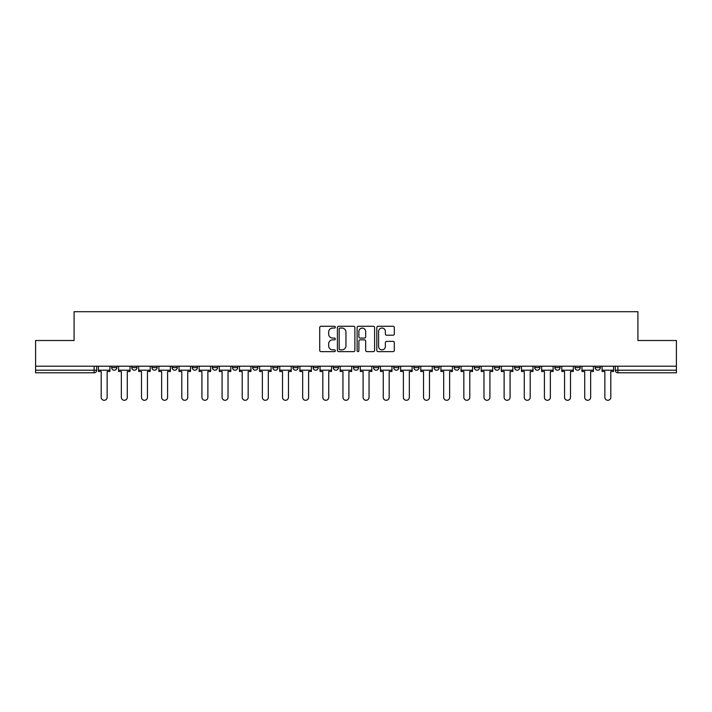 <?xml version="1.0" encoding="UTF-8"?>
<svg xmlns="http://www.w3.org/2000/svg" width="712" height="712" viewBox="0 0 712 712"><rect width="100%" height="100%" fill="white"/><g stroke="black" fill="none" stroke-linecap="round" stroke-linejoin="round"><path stroke-width="1.07" d="M335.334 327.164A0.89 0.89 0 0 0 334.453 326.274L320.978 326.274A1.264 1.264 0 0 0 319.715 327.547L319.715 350.357A1.264 1.264 0 0 0 320.978 351.63L334.453 351.63A0.89 0.89 0 0 0 335.334 350.74A0.89 0.89 0 0 0 334.453 349.859L332.709 349.859A4.058 4.058 0 0 1 328.65 345.801L328.65 343.896A4.058 4.058 0 0 1 332.709 339.838L334.453 339.838A0.89 0.89 0 0 0 335.334 338.957A0.89 0.89 0 0 0 334.453 338.067L332.709 338.067A4.058 4.058 0 0 1 328.65 334.008L328.65 332.112A4.058 4.058 0 0 1 332.709 328.054L334.453 328.054A0.89 0.89 0 0 0 335.334 327.164M595.17 367.623L595.17 366.199L595.17 367.623A2.581 2.581 0 0 0 597.751 370.204A2.581 2.581 0 0 1 595.17 367.623L600.332 367.623A2.581 2.581 0 0 1 597.751 370.204A2.581 2.581 0 0 0 600.332 367.623L600.332 366.199L600.332 367.623M534.73 367.623L534.73 366.199L534.73 367.623A2.581 2.581 0 0 0 537.311 370.204A2.581 2.581 0 0 1 534.73 367.623L539.901 367.623A2.581 2.581 0 0 1 537.311 370.204M514.589 367.623L514.589 366.199L514.589 367.623A2.581 2.581 0 0 0 517.17 370.204A2.581 2.581 0 0 1 514.589 367.623L519.751 367.623A2.581 2.581 0 0 1 517.17 370.204M454.149 366.199L454.149 367.623L459.311 367.623A2.581 2.581 0 0 1 456.73 370.204A2.581 2.581 0 0 1 454.149 367.623L454.149 366.199M434 366.199L434 367.623L439.171 367.623A2.581 2.581 0 0 1 436.581 370.204A2.581 2.581 0 0 1 434 367.623L434 366.199M333.269 366.199L333.269 367.623L338.44 367.623A2.581 2.581 0 0 1 335.85 370.204A2.581 2.581 0 0 1 333.269 367.623L333.269 366.199M272.829 366.199L272.829 367.623L278 367.623A2.581 2.581 0 0 1 275.419 370.204A2.581 2.581 0 0 1 272.829 367.623L272.829 366.199M232.539 366.199L232.539 367.623L237.71 367.623A2.581 2.581 0 0 1 235.12 370.204A2.581 2.581 0 0 1 232.539 367.623L232.539 366.199M212.399 366.199L212.399 367.623L217.56 367.623A2.581 2.581 0 0 1 214.98 370.204A2.581 2.581 0 0 1 212.399 367.623L212.399 366.199M172.099 367.623L172.099 366.199L172.099 367.623A2.581 2.581 0 0 0 174.689 370.204A2.581 2.581 0 0 1 172.099 367.623L177.27 367.623A2.581 2.581 0 0 1 174.689 370.204M131.809 367.623L131.809 366.199L131.809 367.623A2.581 2.581 0 0 0 134.39 370.204A2.581 2.581 0 0 1 131.809 367.623L136.98 367.623A2.581 2.581 0 0 1 134.39 370.204A2.581 2.581 0 0 0 136.98 367.623L136.98 366.199L136.98 367.623M393.042 335.21A1.264 1.264 0 0 0 394.315 333.946L394.315 327.547A1.264 1.264 0 0 0 393.042 326.274L378.09 326.274A1.264 1.264 0 0 0 376.817 327.547L376.817 350.357A1.264 1.264 0 0 0 378.09 351.63L393.042 351.63A1.264 1.264 0 0 0 394.315 350.357L394.315 342.632A1.264 1.264 0 0 0 393.042 341.36L386.643 341.36A1.264 1.264 0 0 0 385.379 342.632L385.379 346.468A3.391 3.391 0 0 1 381.988 349.859A3.391 3.391 0 0 1 378.597 346.468L378.597 331.445A3.391 3.391 0 0 1 381.988 328.054A3.391 3.391 0 0 1 385.379 331.445L385.379 333.946A1.264 1.264 0 0 0 386.643 335.21L393.042 335.21M35.6 366.199L35.6 340.505L74.084 340.505L74.084 311.705L637.916 311.705L637.916 340.505L676.4 340.505L676.4 366.199L35.6 366.199L35.6 370.204L96.681 370.204L96.681 366.199L96.681 370.204A2.581 2.581 0 0 1 94.1 372.785L35.6 372.785L35.6 370.204M354.887 327.547A1.264 1.264 0 0 0 353.624 326.274L338.663 326.274A1.264 1.264 0 0 0 337.399 327.547L337.399 350.357A1.264 1.264 0 0 0 338.663 351.63L353.624 351.63A1.264 1.264 0 0 0 354.887 350.357L354.887 327.547M358.376 326.274L373.337 326.274A1.264 1.264 0 0 1 374.601 327.547L374.601 350.357A1.264 1.264 0 0 1 373.337 351.63L366.929 351.63A1.264 1.264 0 0 1 365.665 350.357L365.665 341.11A1.264 1.264 0 0 0 364.402 339.838L360.147 339.838A1.264 1.264 0 0 0 358.884 341.11L358.884 350.74A0.89 0.89 0 0 1 357.994 351.63A0.89 0.89 0 0 1 357.113 350.74L357.113 327.547A1.264 1.264 0 0 1 358.376 326.274M615.319 366.199L615.319 370.204L676.4 370.204L676.4 372.785L617.9 372.785A2.581 2.581 0 0 1 615.319 370.204L615.319 366.199M676.4 366.199L676.4 370.204M580.191 366.199L580.191 367.623A2.581 2.581 0 0 1 577.61 370.204A2.581 2.581 0 0 1 575.02 367.623A2.581 2.581 0 0 0 577.61 370.204A2.581 2.581 0 0 0 580.191 367.623L580.191 366.199M575.02 366.199L575.02 367.623L580.191 367.623M560.041 366.199L560.041 367.623A2.581 2.581 0 0 1 557.46 370.204A2.581 2.581 0 0 1 554.879 367.623A2.581 2.581 0 0 0 557.46 370.204A2.581 2.581 0 0 0 560.041 367.623L554.879 367.623L554.879 366.199M539.901 366.199L539.901 367.623L539.901 366.199M519.751 366.199L519.751 367.623L519.751 366.199M494.439 366.199L494.439 367.623L499.602 367.623L499.602 366.199L499.602 367.623A2.581 2.581 0 0 1 497.021 370.204A2.581 2.581 0 0 1 494.439 367.623A2.581 2.581 0 0 0 497.021 370.204M479.461 367.623L479.461 366.199L479.461 367.623A2.581 2.581 0 0 1 476.88 370.204A2.581 2.581 0 0 1 474.29 367.623L479.461 367.623A2.581 2.581 0 0 1 476.88 370.204M474.29 366.199L474.29 367.623M459.311 366.199L459.311 367.623M439.171 366.199L439.171 367.623M419.021 366.199L419.021 367.623A2.581 2.581 0 0 1 416.44 370.204A2.581 2.581 0 0 1 413.859 367.623L419.021 367.623M413.859 366.199L413.859 367.623M398.871 366.199L398.871 367.623A2.581 2.581 0 0 1 396.29 370.204A2.581 2.581 0 0 1 393.709 367.623L398.871 367.623A2.581 2.581 0 0 1 396.29 370.204M393.709 366.199L393.709 367.623M378.731 366.199L378.731 367.623A2.581 2.581 0 0 1 376.15 370.204A2.581 2.581 0 0 1 373.56 367.623L378.731 367.623M373.56 366.199L373.56 367.623M358.581 366.199L358.581 367.623A2.581 2.581 0 0 1 356 370.204A2.581 2.581 0 0 1 353.419 367.623A2.581 2.581 0 0 0 356 370.204M353.419 366.199L353.419 367.623L358.581 367.623M338.44 366.199L338.44 367.623A2.581 2.581 0 0 1 335.85 370.204M318.291 366.199L318.291 367.623A2.581 2.581 0 0 1 315.71 370.204A2.581 2.581 0 0 1 313.129 367.623L318.291 367.623M313.129 366.199L313.129 367.623M298.141 366.199L298.141 367.623A2.581 2.581 0 0 1 295.56 370.204A2.581 2.581 0 0 1 292.979 367.623L298.141 367.623L298.141 366.199M292.979 366.199L292.979 367.623M278 366.199L278 367.623M257.851 366.199L257.851 367.623A2.581 2.581 0 0 1 255.27 370.204A2.581 2.581 0 0 1 252.689 367.623L257.851 367.623L257.851 366.199M252.689 366.199L252.689 367.623M237.71 367.623L237.71 366.199L237.71 367.623A2.581 2.581 0 0 1 235.12 370.204M217.56 367.623L217.56 366.199L217.56 367.623A2.581 2.581 0 0 1 214.98 370.204M197.411 366.199L197.411 367.623A2.581 2.581 0 0 1 194.83 370.204A2.581 2.581 0 0 1 192.249 367.623A2.581 2.581 0 0 0 194.83 370.204A2.581 2.581 0 0 0 197.411 367.623L197.411 366.199M192.249 366.199L192.249 367.623L197.411 367.623M177.27 366.199L177.27 367.623M157.121 366.199L157.121 367.623A2.581 2.581 0 0 1 154.54 370.204A2.581 2.581 0 0 1 151.959 367.623L157.121 367.623M151.959 366.199L151.959 367.623M116.83 366.199L116.83 367.623A2.581 2.581 0 0 1 114.249 370.204A2.581 2.581 0 0 1 111.668 367.623A2.581 2.581 0 0 0 114.249 370.204A2.581 2.581 0 0 0 116.83 367.623L116.83 366.199M111.668 366.199L111.668 367.623L116.83 367.623M340.06 328.054A0.89 0.89 0 0 0 339.17 328.935L339.17 348.969A0.89 0.89 0 0 0 340.06 349.859L341.893 349.859A4.058 4.058 0 0 0 345.952 345.801L345.952 332.112A4.058 4.058 0 0 0 341.893 328.054L340.06 328.054M365.665 331.507A3.391 3.391 0 0 0 362.274 328.116A3.391 3.391 0 0 0 358.884 331.507L358.884 336.803A1.264 1.264 0 0 0 360.147 338.067L364.402 338.067A1.264 1.264 0 0 0 365.665 336.803L365.665 331.507M98.425 370.204L98.425 371.495L101.202 371.495L101.202 397.323A2.973 2.973 0 0 0 104.174 400.295A2.973 2.973 0 0 0 107.147 397.323L107.147 371.495L109.924 371.495L109.924 370.204L98.425 370.204L98.425 366.199M109.924 370.204L109.924 366.199M118.575 370.204L118.575 371.495L121.352 371.495L121.352 397.323A2.973 2.973 0 0 0 124.324 400.295A2.973 2.973 0 0 0 127.288 397.323L127.288 371.495L130.065 371.495L130.065 370.204L118.575 370.204L118.575 366.199M130.065 370.204L130.065 366.199M138.715 370.204L138.715 371.495L141.492 371.495L141.492 397.323A2.973 2.973 0 0 0 144.465 400.295A2.973 2.973 0 0 0 147.437 397.323L147.437 371.495L150.214 371.495L150.214 370.204L138.715 370.204L138.715 366.199M150.214 370.204L150.214 366.199M158.865 370.204L158.865 371.495L161.642 371.495L161.642 397.323A2.973 2.973 0 0 0 164.614 400.295A2.973 2.973 0 0 0 167.587 397.323L167.587 371.495L170.355 371.495L170.355 370.204L158.865 370.204L158.865 366.199M170.355 370.204L170.355 366.199M179.015 370.204L179.015 371.495L181.791 371.495L181.791 397.323A2.973 2.973 0 0 0 184.755 400.295A2.973 2.973 0 0 0 187.728 397.323L187.728 371.495L190.505 371.495L190.505 370.204L179.015 370.204L179.015 366.199M190.505 370.204L190.505 366.199M199.155 370.204L199.155 371.495L201.932 371.495L201.932 397.323A2.973 2.973 0 0 0 204.905 400.295A2.973 2.973 0 0 0 207.877 397.323L207.877 371.495L210.654 371.495L210.654 370.204L199.155 370.204L199.155 366.199M210.654 370.204L210.654 366.199M219.305 370.204L219.305 371.495L222.082 371.495L222.082 397.323A2.973 2.973 0 0 0 225.054 400.295A2.973 2.973 0 0 0 228.018 397.323L228.018 371.495L230.795 371.495L230.795 370.204L219.305 370.204L219.305 366.199M230.795 370.204L230.795 366.199M239.446 370.204L239.446 371.495L242.222 371.495L242.222 397.323A2.973 2.973 0 0 0 245.195 400.295A2.973 2.973 0 0 0 248.168 397.323L248.168 371.495L250.944 371.495L250.944 370.204L239.446 370.204L239.446 366.199M250.944 370.204L250.944 366.199M259.595 370.204L259.595 371.495L262.372 371.495L262.372 397.323A2.973 2.973 0 0 0 265.345 400.295A2.973 2.973 0 0 0 268.317 397.323L268.317 371.495L271.085 371.495L271.085 370.204L259.595 370.204L259.595 366.199M271.085 370.204L271.085 366.199M279.745 370.204L279.745 371.495L282.522 371.495L282.522 397.323A2.973 2.973 0 0 0 285.485 400.295A2.973 2.973 0 0 0 288.458 397.323L288.458 371.495L291.235 371.495L291.235 370.204L279.745 370.204L279.745 366.199M291.235 370.204L291.235 366.199M299.885 370.204L299.885 371.495L302.662 371.495L302.662 397.323A2.973 2.973 0 0 0 305.635 400.295A2.973 2.973 0 0 0 308.608 397.323L308.608 371.495L311.384 371.495L311.384 370.204L299.885 370.204L299.885 366.199M311.384 370.204L311.384 366.199M320.035 370.204L320.035 371.495L322.812 371.495L322.812 397.323A2.973 2.973 0 0 0 325.785 400.295A2.973 2.973 0 0 0 328.748 397.323L328.748 371.495L331.525 371.495L331.525 370.204L320.035 370.204L320.035 366.199M331.525 370.204L331.525 366.199M340.176 370.204L340.176 371.495L342.953 371.495L342.953 397.323A2.973 2.973 0 0 0 345.925 400.295A2.973 2.973 0 0 0 348.898 397.323L348.898 371.495L351.675 371.495L351.675 370.204L340.176 370.204L340.176 366.199M351.675 370.204L351.675 366.199M360.325 370.204L360.325 371.495L363.102 371.495L363.102 397.323A2.973 2.973 0 0 0 366.075 400.295A2.973 2.973 0 0 0 369.047 397.323L369.047 371.495L371.824 371.495L371.824 370.204L360.325 370.204L360.325 366.199M371.824 370.204L371.824 366.199M380.475 370.204L380.475 371.495L383.252 371.495L383.252 397.323A2.973 2.973 0 0 0 386.216 400.295A2.973 2.973 0 0 0 389.188 397.323L389.188 371.495L391.965 371.495L391.965 370.204L380.475 370.204L380.475 366.199M391.965 370.204L391.965 366.199M400.616 370.204L400.616 371.495L403.392 371.495L403.392 397.323A2.973 2.973 0 0 0 406.365 400.295A2.973 2.973 0 0 0 409.338 397.323L409.338 371.495L412.115 371.495L412.115 370.204L400.616 370.204L400.616 366.199M412.115 370.204L412.115 366.199M420.765 370.204L420.765 371.495L423.542 371.495L423.542 397.323A2.973 2.973 0 0 0 426.515 400.295A2.973 2.973 0 0 0 429.478 397.323L429.478 371.495L432.255 371.495L432.255 370.204L420.765 370.204L420.765 366.199M432.255 370.204L432.255 366.199M440.915 370.204L440.915 371.495L443.683 371.495L443.683 397.323A2.973 2.973 0 0 0 446.655 400.295A2.973 2.973 0 0 0 449.628 397.323L449.628 371.495L452.405 371.495L452.405 370.204L440.915 370.204L440.915 366.199M452.405 370.204L452.405 366.199M461.056 370.204L461.056 371.495L463.832 371.495L463.832 397.323A2.973 2.973 0 0 0 466.805 400.295A2.973 2.973 0 0 0 469.778 397.323L469.778 371.495L472.554 371.495L472.554 370.204L461.056 370.204L461.056 366.199M472.554 370.204L472.554 366.199M481.205 370.204L481.205 371.495L483.982 371.495L483.982 397.323A2.973 2.973 0 0 0 486.946 400.295A2.973 2.973 0 0 0 489.918 397.323L489.918 371.495L492.695 371.495L492.695 370.204L481.205 370.204L481.205 366.199M492.695 370.204L492.695 366.199M501.346 370.204L501.346 371.495L504.123 371.495L504.123 397.323A2.973 2.973 0 0 0 507.095 400.295A2.973 2.973 0 0 0 510.068 397.323L510.068 371.495L512.845 371.495L512.845 370.204L501.346 370.204L501.346 366.199M512.845 370.204L512.845 366.199M521.495 370.204L521.495 371.495L524.272 371.495L524.272 397.323A2.973 2.973 0 0 0 527.245 400.295A2.973 2.973 0 0 0 530.209 397.323L530.209 371.495L532.985 371.495L532.985 370.204L521.495 370.204L521.495 366.199M532.985 370.204L532.985 366.199M541.645 370.204L541.645 371.495L544.413 371.495L544.413 397.323A2.973 2.973 0 0 0 547.386 400.295A2.973 2.973 0 0 0 550.358 397.323L550.358 371.495L553.135 371.495L553.135 370.204L541.645 370.204L541.645 366.199M553.135 370.204L553.135 366.199M561.786 370.204L561.786 371.495L564.563 371.495L564.563 397.323A2.973 2.973 0 0 0 567.535 400.295A2.973 2.973 0 0 0 570.508 397.323L570.508 371.495L573.285 371.495L573.285 370.204L561.786 370.204L561.786 366.199M573.285 370.204L573.285 366.199M581.935 370.204L581.935 371.495L584.712 371.495L584.712 397.323A2.973 2.973 0 0 0 587.676 400.295A2.973 2.973 0 0 0 590.649 397.323L590.649 371.495L593.425 371.495L593.425 370.204L581.935 370.204L581.935 366.199M593.425 370.204L593.425 366.199M602.076 370.204L602.076 371.495L604.853 371.495L604.853 397.323A2.973 2.973 0 0 0 607.826 400.295A2.973 2.973 0 0 0 610.798 397.323L610.798 371.495L613.575 371.495L613.575 370.204L602.076 370.204L602.076 366.199M613.575 370.204L613.575 366.199M94.1 366.199L94.1 372.785M617.9 366.199L617.9 372.785"/></g></svg>
